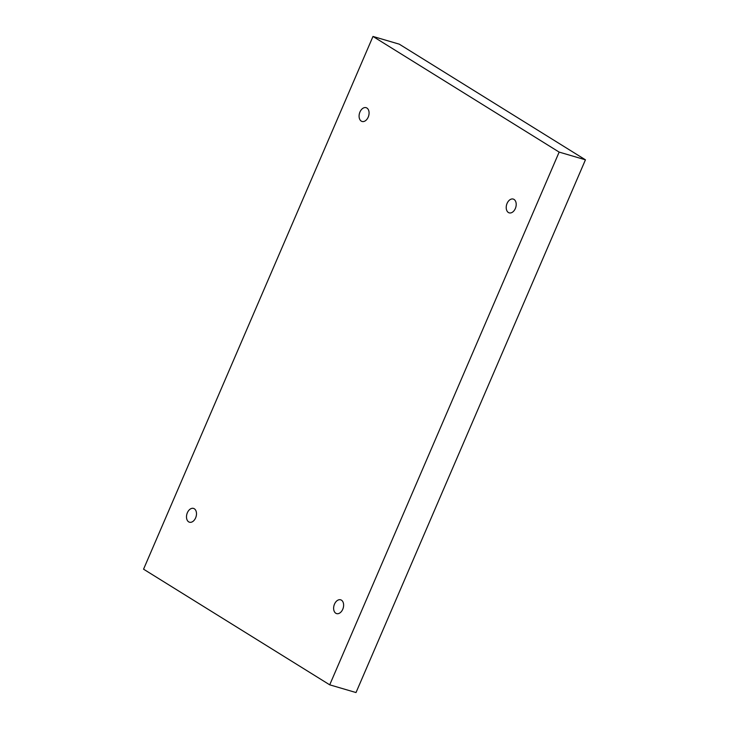 <?xml version="1.0" encoding="UTF-8"?>
<svg xmlns="http://www.w3.org/2000/svg" width="729" height="729" viewBox="0 0 729 729"><rect width="100%" height="100%" fill="white"/><g stroke="black" fill="none" stroke-linecap="round" stroke-linejoin="round"><path stroke-width="1.09" d="M559.152 152.097L329.718 684.832L143.558 569.185L372.984 36.45L559.152 152.097L585.442 159.815L356.016 692.55L329.718 684.832M335.805 613.244A7.19 4.766 -73.6 0 0 336.598 613.599A7.19 4.766 -73.6 0 0 342.994 608.669A7.19 4.766 -73.6 0 0 341.445 600.167A7.19 4.766 -73.6 0 0 340.653 599.812A7.19 4.766 -73.6 0 0 334.256 604.742A7.19 4.766 -73.6 0 0 335.805 613.244M508.395 212.504A7.19 4.766 -73.6 0 0 509.188 212.859A7.19 4.766 -73.6 0 0 515.576 207.929A7.19 4.766 -73.6 0 0 514.027 199.427A7.19 4.766 -73.6 0 0 513.234 199.072A7.19 4.766 -73.6 0 0 506.846 204.002A7.19 4.766 -73.6 0 0 508.395 212.504M361.265 121.114A7.19 4.766 -73.6 0 0 362.058 121.47A7.19 4.766 -73.6 0 0 368.446 116.531A7.19 4.766 -73.6 0 0 366.897 108.029A7.19 4.766 -73.6 0 0 366.104 107.673A7.19 4.766 -73.6 0 0 359.716 112.612A7.19 4.766 -73.6 0 0 361.265 121.114M188.674 521.855A7.19 4.766 -73.6 0 0 189.467 522.21A7.19 4.766 -73.6 0 0 195.864 517.271A7.19 4.766 -73.6 0 0 194.315 508.769A7.19 4.766 -73.6 0 0 193.522 508.414A7.19 4.766 -73.6 0 0 187.125 513.353A7.19 4.766 -73.6 0 0 188.674 521.855M585.442 159.815L399.282 44.168L372.984 36.45"/></g></svg>
